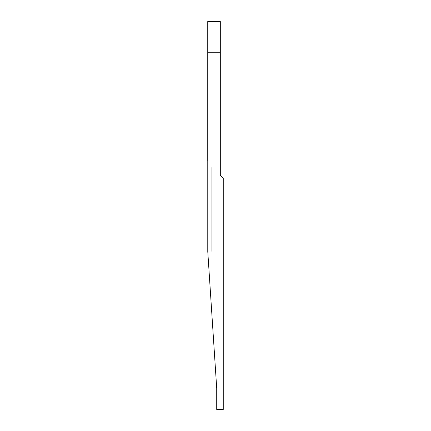 <?xml version="1.0" encoding="UTF-8"?>
<svg xmlns="http://www.w3.org/2000/svg" width="431" height="431" viewBox="0 0 431 431"><rect width="100%" height="100%" fill="white"/><g stroke="black" fill="none" stroke-linecap="round" stroke-linejoin="round"><path stroke-width="0.65" d="M207.747 21.55L220.316 21.55L220.316 52.232L207.747 52.232L220.316 52.232L220.316 175.395L223.253 178.332L223.253 409.45L216.723 409.45L216.723 388.503L207.774 251.607L207.774 161.022L211.939 161.022L207.747 161.022L207.747 21.55M212.257 320.147L216.723 388.509M211.95 251.338L211.95 167.546M220.316 175.395L223.253 178.332"/></g></svg>
